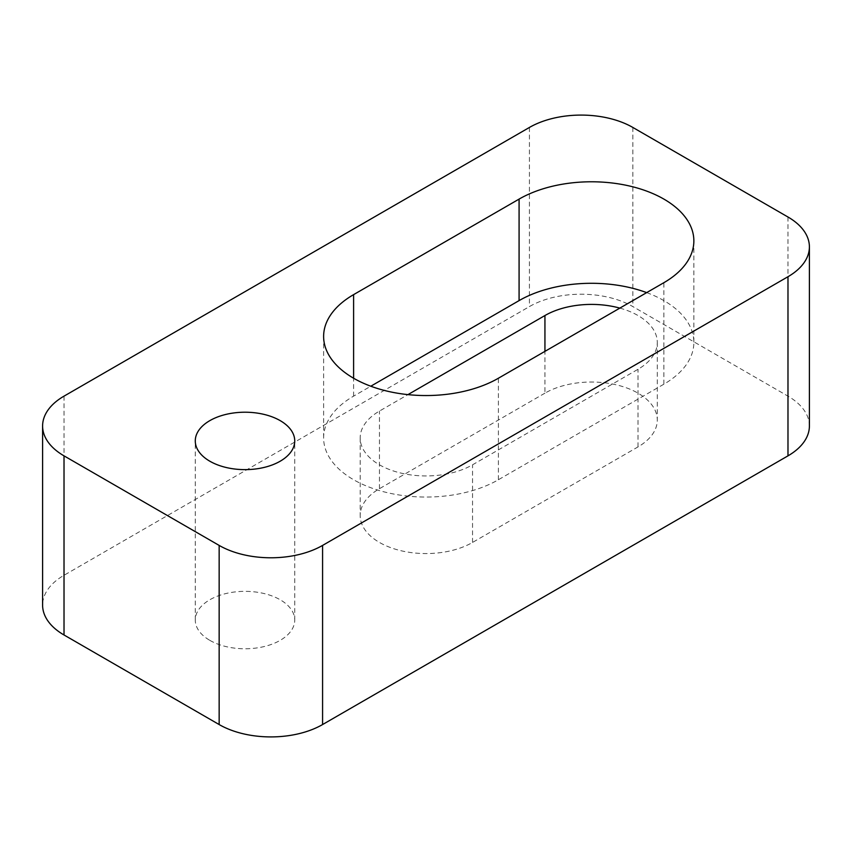 <?xml version="1.0" encoding="UTF-8"?>
<svg xmlns="http://www.w3.org/2000/svg" width="852" height="852" viewBox="0 0 852 852"><rect width="100%" height="100%" fill="white"/><g stroke="black" fill="none" stroke-linecap="round" stroke-linejoin="round"><path stroke-width="0.64" stroke-dasharray="4.26 3.19" d="M809.4 426A73.134 42.217 0 0 0 787.983 396.148L632.844 306.582A73.134 42.217 0 0 0 529.422 306.582L64.017 575.281A73.134 42.217 0 0 0 42.6 605.133M209.848 640.363A49.725 28.712 0 0 0 264.045 646.583A49.725 28.712 0 0 0 294.739 620.064A49.725 28.712 0 0 0 264.045 593.535A49.725 28.712 0 0 0 209.848 599.755A49.725 28.712 0 0 0 195.278 620.064A49.725 28.712 0 0 0 209.848 640.363M544.939 393.155L379.459 488.697A65.817 37.999 0 0 0 360.183 515.567A65.817 37.999 0 0 0 400.813 550.68A65.817 37.999 0 0 0 472.54 542.436L638.02 446.895A65.817 37.999 0 0 0 657.297 420.025A65.817 37.999 0 0 0 616.667 384.923A65.817 37.999 0 0 0 544.939 393.155L544.939 351.365M646.679 292.619A102.378 59.107 180 0 1 693.858 342.408A102.378 59.107 180 0 1 663.868 384.199L498.399 479.74A102.378 59.107 180 0 1 386.819 492.552A102.378 59.107 180 0 1 323.622 437.939A102.378 59.107 180 0 1 353.601 396.148L370.801 386.212M619.841 308.115A65.817 37.999 180 0 1 657.297 342.408A65.817 37.999 180 0 1 638.02 369.278L472.54 464.809A65.817 37.999 180 0 1 400.813 473.052A65.817 37.999 180 0 1 360.183 437.939A65.817 37.999 180 0 1 379.459 411.069L407.959 394.614M64.017 396.148L64.017 575.281M787.983 217.015L787.983 396.148M529.422 127.449L529.422 306.582M632.844 127.449L632.844 306.582M379.459 488.697L379.459 411.069M472.54 542.436L472.54 464.809M638.02 446.895L638.02 369.278M353.601 396.148L353.601 378.235M498.399 479.74L498.399 378.235M663.868 384.199L663.868 282.694M294.739 620.064L294.739 440.931M195.278 620.064L195.278 440.931M360.183 437.939L360.183 515.567M657.297 342.408L657.297 420.025M323.622 336.433L323.622 437.939M693.858 240.892L693.858 342.408"/><path stroke-width="1.28" d="M64.017 396.148A73.134 42.217 0 0 0 42.6 426A73.134 42.217 0 0 0 64.017 455.852L219.156 545.418A73.134 42.217 0 0 0 322.578 545.418L787.983 276.719A73.134 42.217 0 0 0 809.4 246.867A73.134 42.217 0 0 0 787.983 217.015L632.844 127.449A73.134 42.217 0 0 0 529.422 127.449L64.017 396.148M42.6 426L42.6 605.133A73.134 42.217 0 0 0 64.017 634.985L219.156 724.551A73.134 42.217 0 0 0 322.578 724.551L787.983 455.852A73.134 42.217 0 0 0 809.4 426L809.4 246.867M370.801 386.212L519.081 300.607A102.378 59.107 180 0 1 646.679 292.619M407.959 394.614L544.939 315.538A65.817 37.999 180 0 1 619.841 308.115M209.848 420.622A49.725 28.712 180 0 1 264.045 414.402A49.725 28.712 180 0 1 294.739 440.931A49.725 28.712 180 0 1 245.014 469.633A49.725 28.712 180 0 1 195.278 440.931A49.725 28.712 180 0 1 209.848 420.622M353.601 294.632L519.081 199.102A102.378 59.107 180 0 1 630.661 186.279A102.378 59.107 180 0 1 693.858 240.892A102.378 59.107 180 0 1 663.868 282.694L498.399 378.235A102.378 59.107 180 0 1 386.819 391.047A102.378 59.107 180 0 1 323.622 336.433A102.378 59.107 180 0 1 353.601 294.632L353.601 378.235M64.017 455.852L64.017 634.985M787.983 276.719L787.983 455.852M322.578 545.418L322.578 724.551M219.156 545.418L219.156 724.551M544.939 351.365L544.939 315.538M519.081 300.607L519.081 199.102"/></g></svg>
